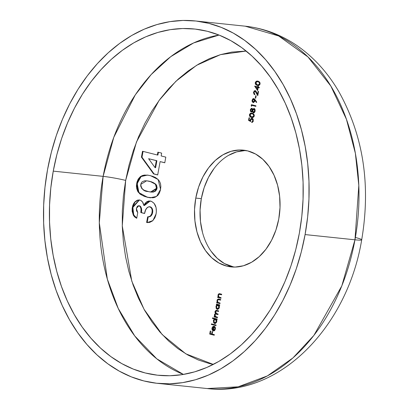 <?xml version="1.0" encoding="UTF-8"?>
<svg xmlns="http://www.w3.org/2000/svg" width="409" height="409" viewBox="0 0 409 409"><rect width="100%" height="100%" fill="white"/><g stroke="black" fill="none" stroke-linecap="round" stroke-linejoin="round"><path stroke-width="0.61" d="M183.447 374.434L156.8 358.836L134.745 335.947L118.247 308.458L107.327 279.086L99.305 222.793L103.129 176.366A16.191 1.15 -169.7 0 1 125.665 180.41L122.271 225.86L131.77 281.111L144.04 309.296L162.189 334.562L185.804 353.826L213.309 364.424L209.111 363.478L198.309 359.976L187.879 355.017L177.925 348.647L168.544 340.922L159.827 331.929L151.851 321.745L144.699 310.467L138.441 298.212L133.135 285.093L128.83 271.233L125.568 256.775L123.385 241.847L122.296 226.601L122.311 211.182L123.441 195.732L125.665 180.41A16.191 1.15 10.3 0 0 103.129 176.366A174.081 126.294 -84 0 0 183.447 374.434M53.252 171.131L103.129 176.366L53.252 171.131L56.887 154.536L61.672 138.4L67.562 122.874L74.499 108.114L82.419 94.259L91.243 81.442L100.88 69.786L111.248 59.407L122.245 50.404L133.758 42.858L145.681 36.851L157.9 32.434L170.297 29.647L182.751 28.523L195.144 29.075L207.358 31.288L219.27 35.154L230.768 40.619L241.739 47.643L252.082 56.156L261.699 66.079L270.487 77.306L278.376 89.735L285.277 103.252L291.126 117.715L295.876 132.991L299.47 148.937L301.878 165.394L303.079 182.204L303.059 199.209L301.816 216.238L299.362 233.135A174.081 126.294 96 0 1 158.145 375.263A174.081 126.294 96 0 1 53.252 171.131A174.081 126.294 96 0 1 194.469 29.003A174.081 126.294 96 0 1 299.362 233.135L295.727 249.73L290.942 265.865L285.053 281.392L278.115 296.152L270.196 310.007L261.377 322.824L251.734 334.48L241.366 344.859L230.374 353.862L218.861 361.408L206.934 367.415L194.715 371.832L182.317 374.618L169.863 375.743L157.47 375.191L145.261 372.977L133.349 369.112L121.851 363.647L110.875 356.622L100.532 348.11L90.921 338.187L82.127 326.96L74.244 314.531L67.342 301.014L61.488 286.551L56.744 271.274L53.15 255.328L50.736 238.871L49.54 222.061L49.561 205.057L50.803 188.028L53.252 171.131M305.088 234.577L354.966 239.807A182.179 132.168 -84 0 0 245.196 26.181L278.657 35.966L307.967 56.953L330.825 86.038L346.449 119.316L355.365 153.273L358.811 185.435L354.966 239.807A24.289 1.728 10.3 0 0 361.694 239.822A24.289 1.728 -169.7 0 1 354.966 239.807L341.812 285.881L313.882 335.411L292.936 357.926L267.368 375.917L238.166 386.812L207.179 388.55A182.179 132.168 -84 0 0 354.966 239.807L305.088 234.577A182.179 132.168 96 0 1 157.301 383.32A182.179 132.168 96 0 1 47.531 169.689A182.179 132.168 96 0 1 195.313 20.946A182.179 132.168 96 0 1 305.088 234.577L307.65 216.893L308.953 199.071L308.974 181.279L307.716 163.687L305.196 146.463L301.433 129.776L296.469 113.789L290.344 98.651L283.12 84.51L274.868 71.498L265.671 59.75L255.61 49.366L244.781 40.46L233.299 33.109L221.264 27.383L208.8 23.344L196.018 21.023L183.053 20.45L170.016 21.626L157.046 24.54L144.259 29.162L131.78 35.45L119.73 43.344L108.221 52.771L97.373 63.63L87.286 75.829L78.053 89.239L69.765 103.738L62.505 119.188L56.345 135.435L51.335 152.322L47.531 169.689L44.964 187.373L43.666 205.195L43.64 222.987L44.898 240.579L47.418 257.803L51.181 274.49L56.151 290.477L62.275 305.615L69.494 319.756L77.746 332.768L86.948 344.516L97.01 354.9L107.833 363.805L119.316 371.157L131.35 376.883L143.815 380.922L156.596 383.243L169.566 383.816L182.598 382.64L195.574 379.726L208.36 375.104L220.84 368.816L232.89 360.922L244.393 351.495L255.242 340.636L265.334 328.437L274.567 315.027L282.849 300.523L290.109 285.078L296.274 268.831L301.285 251.944L305.088 234.577M246.152 150.563A58.702 42.587 -84 0 0 201.32 198.656L195.778 198.074A58.702 42.587 96 0 1 243.396 150.144A58.702 42.587 96 0 1 278.769 218.984L275.927 230.022L271.602 240.231L265.957 249.224L259.209 256.658L251.622 262.235L243.478 265.753L235.098 267.072L226.801 266.136L218.907 262.992L211.719 257.752L205.512 250.62L200.528 241.872L196.954 231.842L194.929 220.916L194.531 209.515L195.778 198.074L198.616 187.036L202.941 176.826L208.585 167.828L215.333 160.4L222.92 154.822L231.065 151.304L239.444 149.985L247.742 150.916L255.635 154.065L262.823 159.305L269.03 166.437L274.015 175.185L277.588 185.216L279.613 196.141L280.012 207.542L278.769 218.984A58.702 42.587 96 0 1 231.146 266.908A58.702 42.587 96 0 1 195.778 198.074L201.32 198.656A58.702 42.587 -84 0 0 233.933 267.077L224.449 263.575L217.261 258.335L211.054 251.203M246.182 51.053L231.821 52.086L220.579 54.612L209.495 58.62L198.677 64.07L188.237 70.91L178.263 79.08L168.861 88.492L160.118 99.065L152.117 110.686L144.934 123.252L138.641 136.642L133.303 150.722L128.963 165.359L125.665 180.41L136.478 141.969L159.06 100.476L175.942 81.238L196.622 65.292L220.466 54.642L246.182 51.053M157.695 174.95L153.569 173.912L141.437 157.153L142.511 151.253L157.363 154.996L157.879 152.163L161.662 153.119L161.151 155.947L165.809 157.122L164.781 162.782L160.118 161.606L157.695 174.95L160.118 161.606L164.781 162.782L165.809 157.122L161.151 155.947L161.662 153.119L157.879 152.163L157.363 154.996L142.511 151.253L141.437 157.153L153.569 173.912L154.121 173.968L141.995 157.209L141.437 157.153L141.995 157.209L143.053 151.386L141.995 157.209L154.121 173.968L153.569 173.912L157.695 174.95M216.1 325.037L215.993 325.605L211.335 324.429L211.438 323.862L216.1 325.037L211.438 323.862L211.335 324.429L215.993 325.605L216.1 325.037M214.403 318.943L212.424 318.447L212.527 317.88L217.184 319.056L217.082 319.618L216.509 319.475L216.857 320.973L216.504 322.41L215.333 323.478L214.306 323.355L213.554 322.461L213.508 320.099L214.403 318.943L213.365 320.636L214.843 323.519L216.801 321.515L216.509 319.475L217.082 319.618L217.184 319.056L212.527 317.88L212.424 318.447L212.977 318.504L213.069 318.018L212.977 318.504L212.424 318.447L214.403 318.943M218.294 299.613L220.625 300.129L220.727 299.567L218.529 299.045L217.036 300.436L217.46 300.482L217.036 300.436L217.373 302.358L217.931 302.415L216.775 302.205L216.673 302.772L219.991 303.611L220.093 303.043L219.991 303.611L216.673 302.772L216.775 302.205L217.373 302.358L217.026 301.469L217.164 299.981L217.818 299.163L218.426 299.04L220.727 299.567L220.625 300.129L218.145 299.639L217.424 300.641L217.854 302.292L220.093 303.043L218.017 302.43L217.424 300.641L218.294 299.613L219.014 299.679M219.265 294.276L221.596 294.797L221.698 294.229L219.495 293.708L218.007 295.099L218.432 295.145L218.007 295.099L218.345 297.021L218.897 297.077L217.746 296.868L217.644 297.435L220.962 298.273L221.064 297.706L220.962 298.273L217.644 297.435L217.746 296.868L218.345 297.021L217.997 296.136L218.13 294.644L218.789 293.826L219.398 293.703L221.698 294.229L221.596 294.797L219.112 294.301L218.396 295.303L218.825 296.954L221.064 297.706L218.989 297.092L218.396 295.303L219.265 294.276L219.986 294.342M250.702 121.57L248.544 120.348L249.015 117.761L249.48 117.879L249.091 120.026L250.226 120.665L250.518 119.142L251.53 118.273L252.465 118.426L253.156 119.193L253.105 121.575L251.688 122.495L251.791 121.928L252.675 121.294L252.89 120.103L252.22 118.932L251.172 119.106L250.717 120.118L250.702 121.57L250.717 120.118L252 118.85L252.859 120.742L251.688 122.495L253.319 120.89L252.118 118.288L250.272 119.898L250.226 120.665L249.091 120.026L249.48 117.879L249.015 117.761L248.544 120.348L249.101 120.404L249.163 120.062L249.101 120.404L248.544 120.348L250.702 121.57M252.23 113.16L253.713 113.963L254.265 115.374L253.887 116.8L252.839 117.536L250.671 117.178L249.96 116.688L249.403 115.292L249.602 114.198L250.594 113.175L252.23 113.16L251.642 113.053L249.444 114.735L251.448 117.444L252.087 117.562L254.219 115.936L252.23 113.16M251.76 105.343L251.581 106.314L251.182 105.829L251.397 104.663L255.937 105.808L255.835 106.371L251.76 105.343L255.835 106.371L255.937 105.808L251.397 104.663L251.182 105.829L251.581 106.314L251.76 105.343L252.312 105.404L251.76 105.343M253.836 98.595L252.087 100.2L252.568 100.251L252.087 100.2L253.11 102.557L254.807 100.962L254.894 100.292L255.451 100.348L256.699 102.163L255.451 100.348L254.894 100.292L256.423 102.511L256.729 102.117L253.836 98.595L254.781 99.31L256.729 102.117L256.423 102.511L254.894 100.292L254.582 101.672L253.248 102.582L252.22 101.713L252.041 100.588L252.736 98.912L253.667 98.569M258.048 81.135L259.531 81.938L260.083 83.354L259.705 84.781L258.662 85.517L256.489 85.159L255.778 84.663L255.221 83.272L255.421 82.178L256.412 81.156L258.048 81.135L257.466 81.028L255.262 82.71L257.271 85.425L257.905 85.542L260.037 83.917L258.048 81.135M258.156 87.592L257.609 90.583L254.643 86.115L257.788 86.907L257.921 86.181L258.386 86.299L258.258 87.025L259.306 87.291L259.204 87.853L258.156 87.592L259.204 87.853L259.306 87.291L258.258 87.025L258.386 86.299L257.921 86.181L257.788 86.907L254.643 86.115L257.609 90.583L258.156 87.592L258.708 87.649L258.156 87.592M256.382 91.856L255.717 91.294L254.429 91.483L253.963 92.95L254.776 94.096L254.674 94.663L254.127 94.367L253.488 92.638L254.163 90.972L254.955 90.624L255.686 90.885L257.558 94.228L258.089 91.294L258.554 91.412L257.777 95.696L255.855 91.846L255.165 91.233L257.777 95.696L258.554 91.412L258.089 91.294L257.558 94.228L256.627 92.347L255.068 90.629M256.172 95.803L255.732 98.226L255.267 98.109L255.707 95.686L256.172 95.803L255.707 95.686L255.267 98.109L255.732 98.226L256.172 95.803M251.167 111.959L252.721 111.325L252.297 111.284L253.606 112.869L255.109 111.059L254.909 109.259L254.055 108.543L252.629 109.459L253.115 109.51L252.629 109.459L251.842 108.324L250.339 109.817L250.819 109.868L250.339 109.817L250.415 109.489L251.417 108.334L252.128 108.462L252.629 109.459L253.263 108.712L254.306 108.641L255.16 110.113L254.47 112.465L253.089 112.756L252.297 111.284L251.791 111.841L250.932 111.856L250.426 111.156L250.339 109.817L251.284 111.979M216.949 304.787L216.335 304.633L216.438 304.066L219.756 304.904L219.653 305.467L219.081 305.324L219.428 306.822L219.076 308.258L217.905 309.327L216.877 309.204L216.126 308.309L216.075 305.952L216.949 304.787L215.937 306.484L217.414 309.373L219.372 307.363L219.081 305.324L219.653 305.467L219.756 304.904L216.438 304.066L216.335 304.633L216.888 304.69L216.98 304.204L216.888 304.69L216.335 304.633L217.501 304.843L216.949 304.787M217.522 317.195L217.419 317.757L214.101 316.924L214.204 316.356L214.781 316.505L214.398 315.503L214.577 314.281L215.502 313.488L215.052 312.655L215.057 311.382L216.029 310.354L218.672 310.886L218.564 311.454L216.064 310.912L215.4 311.796L215.737 313.207L218.094 314.04L217.992 314.608L215.558 314.071L214.822 314.956L215.349 316.52L217.522 317.195L216.126 316.842L214.822 314.956L215.778 314.076L217.992 314.608L218.094 314.04L216.806 313.713L215.4 311.796L216.765 310.998L218.564 311.454L218.672 310.886L216.412 310.349L215.006 311.597L215.502 313.488L214.434 314.751L214.781 316.505L214.204 316.356L214.101 316.924L217.419 317.757L217.522 317.195M215.364 327.491L214.623 327.134L215.011 329.01L213.483 330.38L214.439 330.119L214.929 329.337L215.011 327.977L214.623 327.134L214.904 326.679L215.477 328.713L214.638 330.579L213.641 330.973L212.736 330.651L211.964 329.204L212.056 327.895L212.987 326.469L214.234 326.259L213.483 330.38L213.984 326.213M214.352 334.659L214.244 335.227L209.705 334.081L210.262 331.009L210.727 331.126L210.272 333.632L211.668 333.984L212.128 331.479L212.593 331.597L212.138 334.102L214.352 334.659L212.138 334.102L212.593 331.597L212.128 331.479L211.668 333.984L210.272 333.632L210.727 331.126L210.262 331.009L209.705 334.081L214.244 335.227L214.352 334.659M150.41 197.803L144.561 196.484L140.154 194.209L137.726 191.412L136.596 188.268L136.401 185.896L136.964 182.107L138.222 179.06L140.359 176.632L142.332 175.558L144.397 175.062L148.533 175.256L152.562 176.269L155.466 177.511L158.104 179.495L159.551 181.371L160.532 183.764L160.844 186.519L160.425 190.032L159.305 193.278L157.843 195.374L155.021 197.266L152.981 197.792L146.887 197.174L150.134 197.772L156.601 196.438L160.563 189.341L158.104 179.495L150.568 175.691L147.22 175.072L140.701 176.391L136.652 183.493L138.283 192.296L138.835 192.358L137.204 183.549L136.652 183.493L137.204 183.549L141.11 176.545L147.47 175.103M139.101 205.783L138.201 205.793L137.363 206.33L136.386 208.426L136.545 210.88L137.751 212.634L136.724 218.294L134.714 216.99L133.487 215.477L132.138 211.295L132.163 208.345L132.71 205.712L133.697 203.457L135.098 201.652L137.393 200.154L139.259 199.945L140.599 200.313L142.48 201.913L143.866 205.476L145.134 203.283L146.826 201.724L148.764 200.983L151.478 201.34L154.096 203.309L156.08 207.614L156.371 211.78L155.885 214.919L154.863 217.833L152.603 220.86L149.689 222.409L146.621 222.476L147.649 216.816L149.101 216.642L150.461 215.875L151.851 213.513L152.204 210.645L151.8 208.856L151.033 207.578L149.198 206.683L147.368 207.414L145.681 209.817L144.597 213.508L140.814 212.557L141.023 209.725L140.701 207.593L139.776 206.136L139.101 205.783C140.941 207.148 141.514 209.408 140.814 212.557L144.597 213.508C145.159 209.357 146.846 207.107 149.663 206.755C151.703 207.619 152.506 209.556 152.082 212.552C151.391 215.517 149.914 216.939 147.649 216.816L146.621 222.476L147.296 222.568L152.9 220.594L156.1 213.892C157.046 207.261 155.256 202.997 150.737 201.105L149.934 200.962L143.866 205.476C143.344 202.537 142.015 200.732 139.873 200.057L139.208 199.94L132.311 207.363L133.16 214.863L136.724 218.294L137.751 212.634L136.386 208.426L138.809 205.737L139.653 205.839L139.116 205.788M244.986 150.568L236.607 151.882L228.467 155.4M214.127 168.411L208.483 177.404L204.157 187.619L201.32 198.656L200.073 210.098L200.471 221.499L202.496 232.424M355.38 237.471A24.289 1.728 -169.7 0 1 361.694 239.822C347.389 326.898 279.332 397.323 207.179 388.55L157.301 383.32M219.05 35.067A174.081 126.294 -84 0 0 103.129 176.366L113.789 137.317L135.261 94.919L151.161 74.576L170.732 56.672L193.646 42.93L219.05 35.067M258.176 85.558L257.271 85.425L257.823 85.481L255.845 83.825M255.743 82.761L255.262 82.71L255.743 82.761M257.864 81.662L259.045 82.229L259.577 83.779L257.987 84.97L257.368 84.857L255.732 82.812L257.445 81.611L257.946 81.703L256.673 81.672L256.014 82.148L257.742 81.069M256.331 84.719L258.284 85.578M257.788 81.074L256.944 81.222M256.509 81.483L255.973 82.235M255.778 83.329L255.998 84.244M256.014 82.148L255.789 83.666L256.187 84.305L257.368 84.857L258.641 84.924L259.577 83.779L260.052 83.83L259.577 83.779L259.045 82.229L259.597 82.286L257.946 81.703L259.342 82.102L260.098 83.047M260.001 84.249L259.194 84.985M259.505 84.837L258.554 85.031M259.991 82.771L258.498 81.759L257.445 81.611M257.987 84.97L259.873 84.474M257.716 89.99L255.18 86.289L254.623 86.227L255.185 86.253L257.716 89.99M258.268 86.959L257.788 86.907L258.268 86.959M259.214 87.777L258.708 87.649L259.214 87.777M258.243 87.531L255.712 86.974L258.243 87.531L257.685 87.475L257.348 89.351L257.823 89.402L257.348 89.351L255.712 86.974L258.243 87.531M255.231 90.66L253.534 92.224L254.015 92.276L253.534 92.224L254.674 94.663L254.776 94.096L253.994 92.373L255.165 91.233L256.407 91.902L256.106 91.509M254.715 94.453L254.147 93.569M254.26 91.682L255.349 90.701M258.033 94.28L257.558 94.228L258.033 94.28M257.921 94.919L257.583 94.234L257.921 94.919M256.867 92.833L256.341 92.777L256.867 92.833M255.62 91.273L255.165 91.233M254.945 94.607L254.05 93.109M254.178 91.918L254.715 91.028L255.513 90.686M255.743 98.16L255.267 98.109L255.743 98.16M253.544 102.577L252.706 101.575M252.864 99.561L253.958 98.635M254.071 98.625L253.738 98.697M252.88 99.525L252.731 99.883M253.145 102.327L253.667 102.613M254.914 100.798L254.26 99.213L253.606 99.136L254.362 100.742L254.838 100.793L254.362 100.742L253.191 101.984L252.547 100.343L253.708 99.157L254.602 99.407L254.95 100.537M254.761 101.314L253.749 102.045L254.638 101.544M253.846 102.061L253.191 101.984L253.943 101.683L254.362 100.742L254.296 99.73L253.708 99.157L252.966 99.433L252.547 100.343L252.614 101.376L253.191 101.984M253.376 102.005L253.749 102.045M254.26 99.213L253.708 99.157M251.663 105.88L251.182 105.829L251.663 105.88M251.837 105.353L251.934 104.796L251.837 105.353M255.85 106.294L252.312 105.404L255.85 106.294M253.181 109.52L254.613 108.605M253.738 112.858L253.018 111.994M251.55 111.954L250.952 111.146L251.274 111.396L250.799 109.97L251.724 108.886L252.563 109.137L252.844 110.098M251.152 109.126L252.005 108.385M252.113 108.365L251.095 109.239M250.973 111.207L251.601 111.979M252.977 111.877L253.871 112.899M253.181 112.352L253.488 112.71M253.473 109.101L254.209 108.595L253.319 109.3M255.098 109.724L253.866 109.096L254.643 110.936L253.432 112.276L252.726 110.415L253.963 109.111L254.72 109.254L255.15 109.852M255.042 111.545L253.989 112.337L254.848 111.918M252.757 110.594L251.832 111.453L252.251 111.35M252.455 111.161L252.164 111.406M252.542 109.116L251.658 108.876L252.256 110.312L252.736 110.364L252.256 110.312L251.443 111.406L252.128 110.742L252.281 109.796L251.878 108.958L251.111 109.172L250.768 110.19L250.952 111.141M252.844 109.99L252.757 109.474M252.276 108.947L251.724 108.886M251.898 111.468L251.274 111.396M251.397 111.406L251.832 111.453L251.397 111.406M252.333 111.284L252.685 110.798M254.643 110.936L255.119 110.987L254.643 110.936L254.342 109.346L253.754 109.096L253.176 109.438L252.685 110.757L253.048 112.035L253.907 112.214L254.643 110.936M254.516 109.172L253.963 109.111M254.086 112.352L253.432 112.276M253.611 112.296L253.989 112.337M252.358 117.577L251.448 117.444L252.005 117.501L250.027 115.844M249.925 114.786L249.444 114.735L249.925 114.786M250.19 114.172L251.924 113.094M250.512 116.739L252.46 117.598M251.97 113.094L251.126 113.242M250.691 113.508L250.155 114.259M249.955 115.353L250.18 116.263M252.046 113.682L253.519 114.126L254.275 115.067M254.178 116.268L253.687 116.862L252.736 117.051M254.173 114.796L252.123 113.722L253.222 114.249L253.759 115.798L252.169 116.989L251.55 116.877L249.914 114.832L251.627 113.636L252.68 113.784L251.627 113.636M253.759 115.798L254.234 115.849L253.759 115.798L253.534 114.592L252.414 113.809L250.85 113.697L249.955 114.648L250.369 116.325L251.55 116.877L253.135 116.8L253.759 115.798M252.169 116.989L254.055 116.493M250.661 120.711L250.226 120.665L250.661 120.711M250.753 119.949L250.272 119.898L250.753 119.949M251.034 119.285L252.195 118.313M253.243 121.33L252.271 122.403L252.348 121.984L251.791 121.928L253.13 121.524M253.335 120.793L252.859 120.742L253.335 120.793M252.123 118.912L252.772 118.993L253.309 119.632L252.297 118.881M252.414 118.886L252 118.85M250.676 121.299L249.101 120.404L250.676 121.299M252.977 119.131L253.283 119.581M253.028 121.657L252.706 121.908M252.379 118.303L251.515 118.625L250.922 119.566M218.196 297.491L218.283 297.006L218.196 297.491M218.8 294.465L219.817 293.759M220.589 294.46L219.817 294.337L220.589 294.46M219.669 294.357L220.206 294.373M219.95 293.759L218.784 294.49M219.643 293.774L219.342 293.887M217.225 302.829L217.317 302.343L217.225 302.829M217.828 299.802L218.846 299.097M219.618 299.797L218.851 299.674L219.618 299.797M218.984 299.097L217.813 299.828M218.677 299.112L218.375 299.219M219.669 305.39L219.081 305.324L219.669 305.39M217.603 309.378L217.205 309.332L217.603 309.378M217.685 309.368L216.627 308.248L217.762 309.393M216.356 306.525L215.937 306.484L216.356 306.525M216.959 305.359L217.501 304.843L216.888 304.69L217.501 304.843L216.847 305.528M218.017 305.114L218.81 305.206L219.393 305.886M218.973 308.442L217.869 308.826L218.973 308.442M218.396 305.083L217.839 305.022L218.968 307.241L217.312 308.769L216.346 306.576L218.242 305.078M218.968 307.241L219.382 307.287L218.968 307.241L218.488 305.313L217.465 305.053L216.744 305.595L216.315 307.307L216.898 308.55L217.578 308.795L218.35 308.452L218.968 307.241M219.183 305.523L218.002 305.053M218.017 308.851L217.312 308.769M217.435 317.681L214.101 316.924L214.653 316.98L214.745 316.494L214.653 316.98L217.435 317.681M215.226 316.392L214.781 316.505L215.272 316.464M214.863 315.789L214.428 315.748L214.863 315.789M214.858 314.797L214.434 314.751L214.858 314.797M215.175 314.245L215.916 313.366M215.431 311.643L215.006 311.597L215.431 311.643M215.758 311.07L216.719 310.4M217.322 311.055L216.765 310.998M215.983 314.153L218.007 314.526L215.778 314.076M216.422 314.148L216.862 314.24M216.581 310.411L216.305 310.497M215.778 311.029L215.645 311.331M215.86 313.284L216.059 313.545L215.134 314.337M217.097 319.541L216.509 319.475L217.097 319.541M215.032 323.529L214.633 323.483L215.032 323.529M215.114 323.519L214.055 322.399L215.19 323.545M213.784 320.676L213.365 320.636L213.784 320.676M214.464 319.439L214.96 319.005L212.977 318.504L214.96 319.005L214.29 319.68M215.446 319.265L216.238 319.357L216.821 320.037M216.402 322.594L215.298 322.977L216.402 322.594M215.824 319.235L215.267 319.173L216.397 321.392L214.74 322.921L213.774 320.728L215.671 319.23M216.397 321.392L216.811 321.438L216.397 321.392L215.916 319.465L214.894 319.204L214.173 319.746L213.743 321.459L214.326 322.701L215.006 322.946L215.773 322.604L216.397 321.392M216.612 319.674L215.431 319.204M215.446 323.003L214.74 322.921M216.008 325.523L211.335 324.429L211.888 324.485L211.98 324L211.888 324.485L216.008 325.523M213.564 330.881L212.291 330.119L213.697 330.973L213.299 330.927L215.431 329.041L215.011 329.01L215.431 329.051L214.904 326.679L214.623 327.134L215.216 327.134L215.41 327.578M213.063 326.98L213.544 326.53L212.987 326.469L212 328.161L212.414 328.207L212 328.161L212.291 330.119L212.844 330.175L212.654 329.787M214.234 326.259L212.987 326.469L214.229 326.275M214.536 330.436L213.483 330.38M214.178 330.462L214.526 330.436M213.293 330.707L212.639 329.751L213.503 330.262L212.506 329.501L212.409 328.233L213.723 326.719L213.084 330.221L213.723 326.719L214.137 326.765L213.273 326.842L212.588 327.655L212.634 329.756M212.9 327.22L213.692 326.438L214.474 326.27M214.26 335.15L209.705 334.081L210.257 334.138L210.349 333.652L210.257 334.138L214.26 335.15M212.148 334.035L211.668 333.984L212.148 334.035M255.712 86.974L257.348 89.351L257.685 87.475L255.712 86.974M157.92 155.052L157.363 154.996L157.92 155.052L158.416 152.301L157.92 155.052M164.796 162.705L160.118 161.606L164.796 162.705M157.71 174.873L154.121 173.968L157.71 174.873M156.887 160.711L148.605 158.707L156.887 160.711L156.335 160.655L155.067 167.634L155.619 167.695L156.887 160.711L155.619 167.695L155.067 167.634L148.605 158.707L156.887 160.711M138.283 192.296L147.439 197.23L138.283 192.296M140.011 177.486L137.951 180.834L136.959 185.957L137.802 190.502L139.735 193.416M140.696 194.255L141.918 195.083M142.848 195.589L143.937 196.085M145.113 196.54L149.449 197.665M147.485 175.103L147.005 175.067M144.97 175.118L144.024 175.277M142.905 175.609L141.857 176.085M147.675 180.931L150.113 181.417L146.606 180.809L150.093 181.412L156.1 184.551L156.979 186.264M150.895 181.632L151.693 181.872M152.613 182.209L155.793 184.198M157.128 187.296L156.831 189.193L155.599 191.069L153.283 192.092L150.875 192.046M150.599 192.02L151.151 192.077L157.036 188.401L156.478 188.339L157.036 188.401L156.1 184.551L155.548 184.49L156.478 188.339L150.599 192.02L147.961 191.524C143.825 191.438 141.427 189.055 140.757 184.377L146.606 180.809M156.1 184.551L150.093 181.412M135.272 217.051L136.749 218.094L133.712 214.919L133.16 214.863L133.712 214.919L132.869 207.424L132.311 207.363L132.869 207.424L139.479 199.981M146.187 202.767L144.418 205.533L143.866 205.476L144.418 205.533L150.21 200.998M147.557 222.588L146.621 222.476L147.179 222.537L148.206 216.872L147.649 216.816L148.206 216.872C150.466 216.995 151.944 215.574 152.634 212.614L152.082 212.552L152.634 212.614C153.063 209.612 152.255 207.68 150.221 206.811L149.663 206.755M140.87 206.826L141.555 209.178L141.366 212.614L144.612 213.432L141.366 212.614C142.066 209.464 141.499 207.21 139.653 205.839L138.809 205.737M134.428 216.11L133.058 213.227L132.639 209.388L133.268 205.773L134.98 202.445M135.63 201.734L137.951 200.211L139.812 200.001M146.754 202.24L149.321 201.044M147.935 222.634L147.179 222.537L148.206 216.872L149.653 216.698L151.018 215.932L152.061 214.48L152.71 212.138L152.623 209.776L152.122 208.401L151.059 207.179L149.75 206.744M140.328 206.192L138.758 205.855M148.605 158.707L155.067 167.634L156.335 160.655L148.605 158.707M155.548 184.49L153.472 182.813L151.141 181.816L147.122 180.87L144.668 180.778L142.276 181.719L141.304 182.833L140.757 184.377L140.701 186.121L141.857 188.646L144.295 190.313L149.137 191.79L152.731 192.031L155.047 191.008L156.274 189.132L156.422 186.207L155.548 184.49M195.313 20.946L245.196 26.181C265.533 28.431 284.194 35.91 301.182 48.61C315.968 59.786 328.432 73.973 338.575 91.176C363.274 135.19 370.983 184.74 361.694 239.827M219.495 293.708L220.052 293.769M218.529 299.045L219.081 299.107M150.134 197.772L150.691 197.833"/></g></svg>
